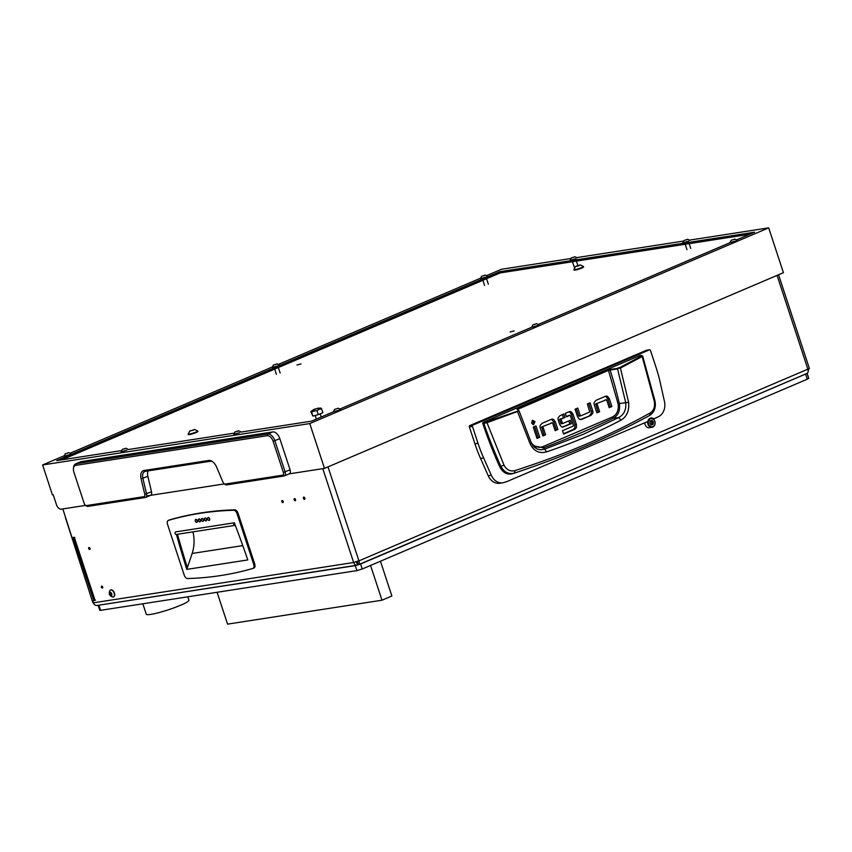 <?xml version="1.0" encoding="UTF-8"?>
<svg xmlns="http://www.w3.org/2000/svg" width="852" height="852" viewBox="0 0 852 852"><rect width="100%" height="100%" fill="white"/><g stroke="black" fill="none" stroke-linecap="round" stroke-linejoin="round"><path stroke-width="1.28" d="M64.092 455.799L42.6 464.958L309.766 423.572L768.685 227.867L689.651 240.104M683.496 241.063L576.921 257.57M570.755 258.529L501.519 269.253L486.748 275.558M480.485 278.221L278.551 364.337M272.289 367.01L70.365 453.126M736.682 239.838L754.595 232.191L499.783 271.671L56.69 460.634L121.399 450.601M241.01 432.07L311.502 421.154L333.409 411.814M340.076 408.971L531.712 327.243M538.379 324.399L730.015 242.682M128.279 449.536L234.13 433.146M61.919 459.824L500.199 272.917L749.781 234.247M768.685 227.867L783.425 272.683L324.495 468.387L289.147 473.861M42.6 464.958L52.419 494.842L53.197 494.724L56.466 504.682A5.282 3.057 -113.1 0 0 61.195 509.176L85.658 505.385M146.672 495.939L224.342 483.904M309.766 423.572L324.495 468.387M499.783 271.671L500.199 272.917M514.15 330.906L510.103 331.971L514.15 330.906M301.044 363.932L296.986 364.986L301.044 363.932M213.064 462.05A7.924 4.59 -113.1 0 0 210.199 461.273L145.373 471.316A7.924 4.59 -113.1 0 0 144.723 471.497A7.924 4.59 -113.1 0 0 142.902 478.451L146.587 493.915A3.962 2.3 66.9 0 1 145.671 497.398A3.962 2.3 66.9 0 1 145.351 497.483L87.905 506.386A3.962 2.3 66.9 0 1 86.265 505.854L85.413 505.204A2.641 1.534 -113.1 0 0 86.51 505.566L143.956 496.663A2.641 1.534 -113.1 0 0 144.776 494.277L141.091 478.824A9.234 5.357 66.9 0 1 143.977 470.496L208.793 460.453A9.234 5.357 66.9 0 1 212.627 461.699A9.234 5.357 66.9 0 1 216.61 467.12L222.958 482.168A2.641 1.534 -113.1 0 0 224.097 483.723A2.641 1.534 -113.1 0 0 225.194 484.074L282.64 475.182A2.641 1.534 -113.1 0 0 283.365 472.445L273.13 441.325A6.603 3.823 -113.1 0 0 267.219 435.702L75.732 465.362A6.603 3.823 -113.1 0 0 73.453 468.398A6.603 3.823 -113.1 0 0 73.911 472.189L84.146 503.308A2.641 1.534 -113.1 0 0 85.413 505.204M73.453 468.398L73.581 467.333A7.924 4.59 66.9 0 1 75.658 463.882A7.924 4.59 66.9 0 1 76.307 463.701L267.805 434.03A7.924 4.59 66.9 0 1 274.887 440.782L285.122 471.901A3.962 2.3 66.9 0 1 284.355 475.906A3.962 2.3 66.9 0 1 284.035 476.002L226.589 484.894A3.962 2.3 66.9 0 1 224.949 484.362L224.097 483.723M75.658 463.882L80.599 461.773A7.924 4.59 66.9 0 1 81.249 461.592L272.747 431.921A7.924 4.59 66.9 0 1 279.839 438.673L290.063 469.793A3.962 2.3 66.9 0 1 289.307 473.797L284.355 475.906M148.152 470.89A7.924 4.59 -113.1 0 0 147.843 476.343L151.528 491.806A3.962 2.3 66.9 0 1 150.623 495.289L145.671 497.398M68.362 452.849L65.242 453.775L68.362 452.849M68.82 452.604L71.185 453.786L69.811 454.617L64.038 456.139L65.242 453.775M64.038 456.139L69.928 454.957L71.185 453.786M194.032 429.738L189.783 431.101L194.032 429.738M193.734 430.036L189.783 430.995L193.734 430.036M195.885 432.092A5.016 0.596 161.8 0 1 190.944 433.764A5.016 0.596 161.8 0 1 188.185 434.115A5.016 0.596 161.8 0 1 188.185 434.073L188.345 434.584A5.016 0.596 -18.2 0 0 191.104 434.232A5.016 0.596 -18.2 0 0 196.045 432.56A5.016 0.596 -18.2 0 0 197.877 431.453L197.717 430.974A5.016 0.596 161.8 0 1 197.717 430.974A5.016 0.596 161.8 0 1 195.885 432.092M579.435 265.451L575.59 266.474L579.435 265.451M578.465 265.93L575.505 266.506L580.329 264.919L578.465 265.93M579.69 268.337A5.016 0.596 161.8 0 1 573.918 269.615A5.016 0.596 161.8 0 1 573.918 269.583L574.078 270.084A5.016 0.596 -18.2 0 0 579.85 268.806A5.016 0.596 -18.2 0 0 583.609 266.953L583.45 266.484A5.016 0.596 161.8 0 1 579.69 268.337M580.329 264.919L583.428 266.452A5.016 0.596 161.8 0 1 583.45 266.484M734.307 239.305L731.25 240.285L734.307 239.305M734.126 239.518L731.186 240.232L734.126 239.518M734.765 239.05L737.118 240.211L735.755 241.073L729.983 242.586L731.186 240.232M729.983 242.586L735.872 241.404L737.129 240.243M337.69 408.438L334.58 409.365L337.69 408.438M338.148 408.193L340.523 409.375L339.149 410.206L333.377 411.718L334.58 409.365M333.377 411.718L339.256 410.547L340.523 409.375M536.004 323.867L532.947 324.857L536.004 323.867M535.823 324.09L532.883 324.793L535.802 323.994M536.462 323.622L538.826 324.804L537.452 325.645L531.68 327.157L532.883 324.793M531.68 327.157L537.569 325.975L538.826 324.804M276.559 364.07L273.503 365.05L276.559 364.07M276.378 364.283L273.439 364.986L276.357 364.187M277.017 363.815L279.381 364.997L278.008 365.838L272.235 367.35L273.439 364.986M272.235 367.35L278.125 366.168L279.381 364.997M687.159 239.487L684.103 240.477L687.159 239.487M686.989 239.71L684.049 240.413L686.989 239.71M688.618 241.254L682.835 242.745L688.618 241.254M687.617 239.242L689.992 240.424M574.429 256.953L571.372 257.943L574.429 256.953M574.248 257.176L571.309 257.879L574.248 257.176M575.877 258.72L570.105 260.243L575.877 258.72M484.756 275.281L481.7 276.261L484.756 275.281M484.575 275.494L481.636 276.208L484.575 275.494M486.204 277.049L480.432 278.561L486.204 277.049M238.134 430.984L235.077 431.964L238.134 430.984M237.953 431.197L235.014 431.911L237.953 431.197M239.582 432.752L233.81 434.264L239.582 432.752M125.393 448.45L122.337 449.43L125.393 448.45M125.223 448.663L122.283 449.366L125.223 448.663M126.852 450.218L121.069 451.698L126.852 450.218M316.944 408.609L313.76 409.407L316.944 408.609M318.297 414.647L312.918 416.095L310.82 411.665A13.525 1.342 71.1 0 1 310.884 411.569A14.516 14.516 0 0 1 313.589 409.759L318.03 408.31A14.516 14.516 0 0 1 320.927 408.14A13.525 1.342 71.1 0 1 321.055 408.183A13.525 1.342 71.1 0 1 321.566 408.758L322.855 412.698L318.297 414.647L316.997 410.707A13.525 10.895 -98.8 0 1 321.566 408.758M310.884 411.569A13.525 1.342 71.1 0 1 311.118 411.58A13.525 1.342 71.1 0 1 311.619 412.166A13.525 12.237 -123 0 1 316.997 410.707M312.918 416.095L311.619 412.166M303.408 498.335A1.193 0.692 -113.1 0 0 304.803 498.111A1.193 0.692 -113.1 0 0 303.408 498.335M281.788 501.679A1.193 0.692 -113.1 0 0 283.183 501.466A1.193 0.692 -113.1 0 0 281.788 501.679M294.142 499.762A1.193 0.692 -113.1 0 0 295.537 499.549A1.193 0.692 -113.1 0 0 294.142 499.762M90.056 548.39A1.193 0.692 66.9 0 1 88.672 548.603A1.193 0.692 66.9 0 1 90.056 548.39M102.741 586.985A1.193 0.692 66.9 0 1 101.356 587.198A1.193 0.692 66.9 0 1 102.741 586.985M94.71 600L92.772 600.83L95.467 600.149L94.125 599.946L73.666 537.697L74.838 537.41L71.983 537.591L62.835 508.932M92.772 600.83L93.422 602.822A3.962 3.195 81.2 0 0 97 605.463L357.084 565.174L357.702 564.993L356.679 562.565M357.542 561.585L356.882 562.512L355.614 561.66M357.936 564.674L357.702 564.993C355.838 565.526 354.485 564.695 353.644 562.501L93.422 602.822M328.02 466.885L358.926 560.882L353.644 562.501L322.78 468.653M778.568 274.749L809.4 368.511L358.926 560.882C359.619 563.108 359.32 564.45 358.01 564.897L357.574 561.873M74.22 537.239L73.666 537.697M808.729 369.033L807.803 372.707M777.056 275.398L807.952 369.395C808.442 371.717 808.026 373.101 806.695 373.559L358.01 564.897M357.382 561.117L357.297 562.384M73.048 537.42L93.763 600.404M65.476 517.803L92.868 602.641M517.697 409.322L516.93 408.917L517.697 409.322L608.797 370.226L617.572 368.927L625.751 402.836C626.348 409.823 623.973 414.743 618.627 417.587L613.248 418.225A1395.48 1124.661 -98.8 0 1 578.678 433.796A1395.48 1124.661 -98.8 0 1 543.629 447.907L532.873 445.681M621.044 420.1L618.627 417.587L583.215 434.339L544.684 449.121L546.611 451.837C573.556 442.742 598.37 432.156 621.044 420.1C626.838 416.692 629.372 410.76 628.627 402.314L620.426 368.064L642.163 356.551L654.229 401.09C655.145 406.564 653.846 410.494 650.342 412.869C610.682 435.021 565.547 454.265 514.949 470.602C510.252 471.731 506.599 469.921 504.011 465.16L499.719 466.758A395.956 319.106 -98.8 0 1 482.711 423.284L482.999 422.443L640.246 355.38L641.46 355.465L642.163 356.551M499.719 466.758C502.818 472.722 507.078 475.043 512.489 473.733L514.448 473.126C508.655 474.532 504.15 472.285 500.923 466.374C495.204 453.956 487.951 435.766 483.872 423.359L482.711 423.284M640.949 355.806L640.246 355.38M542.724 435.553L544.023 434.999L541.648 426.958L552.33 422.826L541.648 426.958M555.014 430.313L556.313 429.759L553.811 422.134L551.979 419.706A3.728 3.003 81.2 0 0 551.159 419.418M536.888 438.045L538.187 437.491L534.577 426.522M532.83 424.552L533.448 421.91L532.202 420.483M580.244 419.546L590.862 415.435L581.82 419.29L579.403 419.269L577.581 416.83L575.068 409.205L577.794 408.044L580.297 415.68L578.753 415.914L576.367 408.651M589.318 415.669L591.192 413.582A3.632 2.929 81.2 0 0 591.15 410.962L588.668 403.411M596.783 412.528L598.083 411.974L595.708 403.933L606.39 399.79L595.708 403.933M609.084 407.277L610.373 406.723L607.87 399.098L606.049 396.67A3.728 3.003 81.2 0 0 605.218 396.393M561.148 423.763L559.572 419.663L561.117 419.418L562.384 423.284L560.84 423.529L562.576 423.54M559.668 419.269L564.961 417.437L559.572 419.663M563.417 417.672L562.405 414.615M562.352 427.15L569.839 423.966L568.827 420.909M563.47 433.732L573.247 429.568L574.94 427.693L574.876 424.754L571.468 414.381L569.796 412.144A3.674 2.961 81.2 0 0 568.934 411.825M566.324 416.436L570.052 415.265L566.442 416.798L565.313 413.369L569.125 411.75A3.674 2.961 -98.8 0 1 569.7 411.58A3.674 2.961 -98.8 0 1 571.341 411.899L569.796 412.144M640.438 355.348L642.685 356.051L654.954 400.855C656.221 407.192 654.496 412.048 649.788 415.403L649.607 415.488C629.617 426.33 608.424 436.522 586.006 446.075C563.598 455.628 539.753 464.649 514.448 473.126L514.949 470.602M504.011 465.16L486.993 422.72L483.872 423.359L484.224 422.517L482.999 422.443M641.524 356.029L619.809 367.531L620.426 368.064L608.264 369.661L517.59 408.332L516.93 408.917L518.325 410.515L517.388 411.218L484.224 422.517M553.811 422.134L555.355 421.889L553.534 419.461A3.728 3.003 -98.8 0 0 551.926 419.173A3.728 3.003 -98.8 0 0 551.34 419.344L542.064 423.295L540.2 425.382A3.632 2.929 -98.8 0 0 540.243 428.002L542.841 435.926L545.568 434.765L544.023 434.999M555.355 421.889L557.858 429.514L556.313 429.759M557.858 429.514L555.142 430.675L552.628 423.05M541.51 427.374L543.054 427.14L545.568 434.765M539.731 437.246L537.005 438.407L533.277 427.076L535.993 425.915L539.731 437.246L538.187 437.491M534.992 421.665L532.585 420.249L531.584 423.125L533.64 424.647L534.992 421.665L533.448 421.91M580.606 415.904L589.744 412.006L587.369 403.965L590.085 402.804L592.694 410.728A3.632 2.929 -98.8 0 1 592.736 413.348L591.192 413.582M579.062 416.138L580.468 415.925M590.862 415.435L592.736 413.348M581.021 419.535L580.276 419.525M607.87 399.098L609.414 398.864L607.593 396.436A3.728 3.003 -98.8 0 0 605.985 396.148A3.728 3.003 -98.8 0 0 605.399 396.308L596.123 400.27L594.259 402.357A3.632 2.929 -98.8 0 0 594.302 404.977L596.911 412.89L599.627 411.729L598.083 411.974M609.414 398.864L611.917 406.489L610.373 406.723M611.917 406.489L609.201 407.65L606.688 400.025M595.58 404.349L597.124 404.104L599.627 411.729M562.693 423.519L570.254 420.302L571.383 423.721L569.839 423.966M571.383 423.721L562.554 427.171M564.961 417.437L563.832 414.008L560.03 415.627L558.198 417.672A3.461 2.79 -98.8 0 0 558.252 420.142L559.636 424.371L561.447 426.841L563.14 427.15M571.468 414.381L573.013 414.136L571.341 411.899M573.013 414.136L576.421 424.509L574.876 424.754M573.247 429.568L574.791 429.333L576.484 427.459L576.421 424.509M574.791 429.333L563.598 434.105L562.469 430.686L573.566 425.947L570.361 415.499M649.607 415.488L650.342 412.869M517.388 411.218L530.295 444.243L531.403 443.136L519.092 410.92L486.993 422.72L486.577 422.113M531.382 443.083L519.092 410.92L518.325 410.515M628.627 402.314L619.361 403.56A352.014 283.705 81.2 0 0 610.075 369.928L610.17 369.161M530.295 444.243C534.193 451.368 539.635 453.892 546.611 451.837M608.264 369.661L618.094 403.869C618.935 410.227 616.965 414.647 612.173 417.107L542.617 446.767L544.684 449.121L540.882 449.813L537.111 449.036L533.778 446.736L531.424 443.189M612.173 417.107L613.248 418.225C618.318 415.403 620.352 410.515 619.361 403.56L618.094 403.869M203.064 521.307A1.523 0.884 -113.1 0 0 203.17 521.275A1.523 0.884 -113.1 0 0 203.458 519.741A1.523 0.884 -113.1 0 0 201.977 518.485A1.523 0.884 -113.1 0 0 201.881 518.538M201.487 520.103A1.523 0.884 66.9 0 1 201.786 518.57A1.523 0.884 66.9 0 1 203.266 519.827A1.523 0.884 66.9 0 1 202.968 521.36A1.523 0.884 66.9 0 1 201.487 520.103M206.152 520.828A1.523 0.884 -113.1 0 0 206.259 520.796A1.523 0.884 -113.1 0 0 206.546 519.262A1.523 0.884 -113.1 0 0 205.066 518.005A1.523 0.884 -113.1 0 0 204.97 518.059M204.576 519.624A1.523 0.884 66.9 0 1 204.874 518.091A1.523 0.884 66.9 0 1 206.354 519.347A1.523 0.884 66.9 0 1 206.056 520.881A1.523 0.884 66.9 0 1 204.576 519.624M209.241 520.348A1.523 0.884 -113.1 0 0 209.347 520.316A1.523 0.884 -113.1 0 0 209.635 518.783A1.523 0.884 -113.1 0 0 208.154 517.526A1.523 0.884 -113.1 0 0 208.058 517.579M207.664 519.145A1.523 0.884 66.9 0 1 207.963 517.611A1.523 0.884 66.9 0 1 209.443 518.868A1.523 0.884 66.9 0 1 209.145 520.402A1.523 0.884 66.9 0 1 207.664 519.145M199.975 521.786A1.523 0.884 -113.1 0 0 200.082 521.754A1.523 0.884 -113.1 0 0 200.369 520.221A1.523 0.884 -113.1 0 0 198.889 518.964A1.523 0.884 -113.1 0 0 198.793 519.017M198.399 520.583A1.523 0.884 66.9 0 1 198.697 519.049A1.523 0.884 66.9 0 1 200.177 520.306A1.523 0.884 66.9 0 1 199.879 521.839A1.523 0.884 66.9 0 1 198.399 520.583M196.887 522.265A1.523 0.884 -113.1 0 0 196.993 522.233A1.523 0.884 -113.1 0 0 197.281 520.7A1.523 0.884 -113.1 0 0 195.8 519.443A1.523 0.884 -113.1 0 0 195.704 519.486M195.31 521.051A1.523 0.884 66.9 0 1 195.609 519.518A1.523 0.884 66.9 0 1 197.089 520.785A1.523 0.884 66.9 0 1 196.791 522.319A1.523 0.884 66.9 0 1 195.31 521.051M253.726 564.397A3.962 2.3 66.9 0 1 252.969 568.401A3.962 2.3 66.9 0 1 252.81 568.454A725.915 420.973 66.9 0 1 187.6 578.551A3.962 2.3 66.9 0 1 184.234 575.164L167.546 524.406A3.962 2.3 66.9 0 1 168.313 520.402A3.962 2.3 66.9 0 1 168.462 520.348A725.915 420.973 66.9 0 1 233.682 510.252A3.962 2.3 66.9 0 1 237.037 513.639L253.726 564.397L254.716 563.971L238.027 513.223A3.962 2.3 -113.1 0 0 234.662 509.826A725.915 420.973 -113.1 0 0 169.452 519.933A3.962 2.3 -113.1 0 0 169.303 519.986A3.962 2.3 -113.1 0 0 169.154 520.061M176.417 534.428A659.917 382.697 -113.1 0 0 186.801 569.392L247.804 559.934A659.917 382.697 -113.1 0 0 235.269 525.247L234.375 522.798L175.693 531.893A1.321 1.065 81.2 0 0 176.279 534.449L234.96 525.354A1.321 1.065 -98.8 0 1 234.375 522.798M253.108 568.327L253.8 568.028A3.962 2.3 -113.1 0 0 253.949 567.975A3.962 2.3 -113.1 0 0 254.716 563.971M177.482 534.257A659.917 382.697 -113.1 0 0 187.387 567.688L186.801 569.392M242.777 545.61L192.147 553.459L187.376 567.666M192.147 553.459A32.994 26.593 81.2 0 0 192.935 531.861M507.196 481.455L647.893 421.452A4.75 3.834 81.2 0 1 650.939 417.991A4.75 3.834 81.2 0 1 653.814 418.928L658.862 416.479A13.387 10.788 81.2 0 0 664.453 401.462L660.247 382.644A131.985 106.372 81.2 0 0 656.051 367.425L650.491 350.513A1.054 0.852 81.2 0 0 649.373 349.852L472.924 425.095A1.054 0.852 81.2 0 0 472.466 426.437L478.025 443.338A131.985 106.372 81.2 0 0 483.638 457.961L491.316 475.299A13.387 10.788 81.2 0 0 502.829 482.764A13.387 10.788 81.2 0 0 504.203 482.434L507.196 481.455M649.373 349.852L646.285 350.332L469.835 425.574L472.924 425.095M472.466 426.437L469.377 426.905L474.937 443.817L478.025 443.338M483.638 457.961L480.549 458.44L488.228 475.778A13.387 10.788 81.2 0 0 499.741 483.244L502.829 482.764M480.549 458.44A131.985 106.372 -98.8 0 1 474.937 443.817M469.377 426.905A1.054 0.852 -98.8 0 1 469.835 425.574M649.32 419.621A4.09 3.301 81.2 0 0 649.32 425.372A4.09 3.301 81.2 0 0 654.016 425.744A4.09 3.301 81.2 0 0 654.016 419.993A4.09 3.301 81.2 0 0 649.32 419.621M649.575 418.556A4.622 3.728 -98.8 0 1 650.651 418.172A4.622 3.728 -98.8 0 1 654.666 420.845A4.622 3.728 -98.8 0 1 654.006 426.192A4.622 3.728 -98.8 0 1 652.068 427.299A4.622 3.728 -98.8 0 1 647.69 421.548M651.78 420.334L651.684 420.494A0.767 0.618 -98.8 0 1 650.758 420.728L650.129 421.442A0.767 0.618 -98.8 0 1 649.884 422.56L650.108 423.636A0.767 0.618 -98.8 0 1 650.79 424.52L651.652 424.882A0.767 0.618 -98.8 0 1 652.579 424.647L653.207 423.923A0.767 0.618 -98.8 0 1 653.463 422.805L653.228 421.729A0.767 0.618 -98.8 0 1 652.547 420.845L651.78 420.334M651.748 424.53L651.663 424.168A0.767 0.618 -98.8 0 1 651.918 423.05L651.684 421.974A0.767 0.618 -98.8 0 1 651.003 421.08L651.003 420.931M644.836 422.762A4.622 3.728 81.2 0 0 649.288 427.725L652.068 427.299M109.674 593.716L110.685 595.654L111.612 595.516L110.504 592.459L109.642 592.555L109.674 593.716M109.525 592.534A1.938 1.129 66.9 0 1 111.314 593.035A1.938 1.129 66.9 0 1 111.665 595.591A1.938 1.129 66.9 0 1 109.887 595.079A1.938 1.129 66.9 0 1 109.525 592.534M109.887 590.521A3.759 2.183 66.9 0 1 110.483 590.021A3.759 2.183 66.9 0 1 113.678 592.033A3.759 2.183 66.9 0 1 114.03 596.443A3.759 2.183 66.9 0 1 113.433 596.943A3.759 2.183 66.9 0 1 112.645 597.018C109.397 595.846 108.47 593.684 109.876 590.532A3.759 2.183 66.9 0 1 109.887 590.521M113.572 596.879A3.759 2.183 -113.1 0 0 113.699 596.826A3.759 2.183 -113.1 0 0 114.296 596.325A3.759 2.183 -113.1 0 0 113.944 591.927A3.759 2.183 -113.1 0 0 110.749 589.903A3.759 2.183 -113.1 0 0 110.622 589.967M110.984 593.194L109.588 593.791L110.984 593.194L111.687 594.27M98.15 605.293L355.305 565.632L360.588 564.013L807.057 373.453M807.132 373.41L808.74 378.309L807.302 379.193L805.662 374.209M360.588 564.013L362.228 568.987L807.302 379.193M362.228 568.987L356.935 570.616L355.305 565.632M98.949 605.357L100.589 610.33L356.935 570.616M100.589 610.33L99.79 610.298L98.15 605.325M217.09 592.278L227.559 624.133L381.994 600.213L391.877 595.995L380.45 561.223M381.994 600.213L370.556 565.44M142.838 603.78L146.278 614.228A22.44 2.673 -18.2 0 0 158.61 612.684A22.44 2.673 -18.2 0 0 180.72 605.197A22.44 2.673 -18.2 0 0 188.899 600.213L187.791 596.826M145.351 497.483L143.956 496.663M87.905 506.386L86.51 505.566M81.249 461.592L76.307 463.701L75.732 465.362M267.219 435.702L267.805 434.03L272.747 431.921M279.839 438.673L273.13 441.325M283.365 472.445L290.063 469.793M284.035 476.002L282.64 475.182M225.194 484.074L226.589 484.894M147.843 476.343L141.091 478.824M144.776 494.277L151.528 491.806M143.977 470.496L145.373 471.316M208.793 460.453L210.199 461.273M578.199 266.016L578.018 265.483M74.454 537.729L94.923 599.968M619.809 367.531L617.668 368.149M553.534 419.461L551.979 419.706M592.694 410.728L591.15 410.962M607.593 396.436L606.049 396.67M574.94 427.693L576.484 427.459M518.591 410.281L517.59 408.332M542.617 446.767L539.252 447.396L535.844 446.714L532.766 444.606L531.052 442.294M238.027 513.223L237.037 513.639M234.662 509.826L233.682 510.252M169.452 519.933L168.462 520.348M491.316 475.299L488.228 475.778M651.918 423.05L653.463 422.805M651.663 424.168L653.207 423.923M650.928 424.988L651.652 424.882M650.108 420.824L650.758 420.728M651.003 421.08L652.547 420.845M651.684 421.974L653.228 421.729M111.292 593.897L109.812 594.526M111.463 594.685L110.27 595.186M110.196 592.822L109.62 593.077M189.783 430.995L188.185 434.073M194.597 429.419L197.696 430.942M575.505 266.506L573.918 269.583M276.389 374.262L274.685 369.086M280.148 373.027L278.338 367.531M684.049 240.413L682.835 242.745M686.989 249.689L685.2 244.258M690.748 248.454L689.172 243.64M571.309 257.879L570.105 260.211M574.259 267.155L572.469 261.724M577.869 265.473L576.431 261.106M574.887 256.708L577.241 257.868M481.636 276.208L480.432 278.54M484.586 285.473L482.882 280.297M488.345 284.238L486.535 278.742M485.214 275.026L487.568 276.186M235.014 431.911L233.81 434.243M238.592 430.729L240.946 431.889M122.283 449.366L121.069 451.698M125.851 448.195L128.205 449.355M317.668 408.129L318.307 408.449M321.204 417.011L320.171 413.848M316.326 419.088L315.155 415.499M313.76 409.407L313.44 410.046M649.788 415.403C609.968 437.012 564.865 456.246 514.459 473.116L514.235 473.19M519.124 410.973L517.579 409.109M552.394 422.794L550.85 423.039M578.987 416.17L580.532 415.936M604.909 400.003L606.454 399.769M562.629 423.54L561.085 423.785M570.094 415.254L568.55 415.488M533.458 446.395L531.414 443.136M253.949 567.975L252.969 568.401M169.303 519.986L168.313 520.402M649.543 349.799L646.455 350.278M650.79 424.679L652.099 424.477M650.651 418.172L650.076 418.257M650.044 421.08L651.237 420.888M111.569 595.037L110.93 595.314"/></g></svg>
